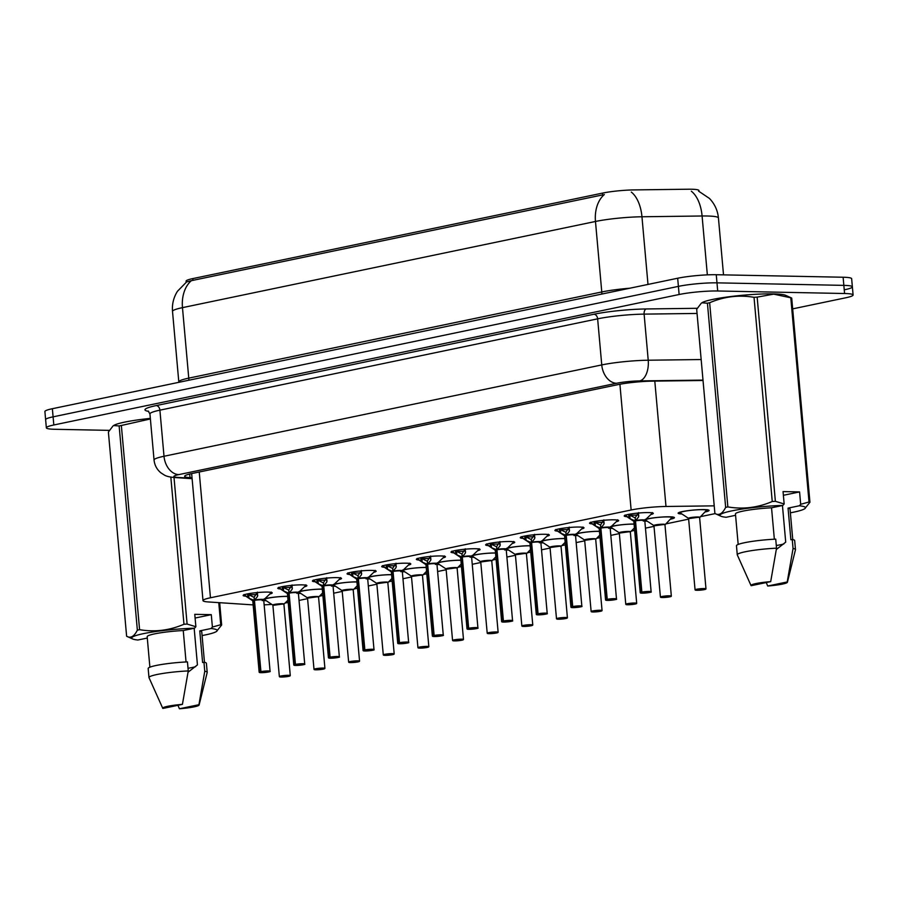 <?xml version="1.0" encoding="UTF-8"?>
<svg xmlns="http://www.w3.org/2000/svg" width="898" height="898" viewBox="0 0 898 898"><rect width="100%" height="100%" fill="white"/><g stroke="black" fill="none" stroke-linecap="round" stroke-linejoin="round"><path stroke-width="1.35" d="M626.838 516.676A14.615 1.65 -5.1 0 1 624.2 515.968A14.615 1.65 -5.1 0 1 632.922 513.667A14.615 1.65 -5.1 0 1 648.749 512.59A14.615 1.65 -5.1 0 1 653.306 513.375A14.615 1.65 -5.1 0 1 650.848 514.532M592.197 523.904A14.615 1.65 -5.1 0 1 589.548 523.197A14.615 1.65 -5.1 0 1 598.281 520.896A14.615 1.65 -5.1 0 1 614.109 519.819A14.615 1.65 -5.1 0 1 618.666 520.604A14.615 1.65 -5.1 0 1 616.208 521.76M557.557 531.133A14.615 1.65 -5.1 0 1 554.908 530.426A14.615 1.65 -5.1 0 1 563.641 528.125A14.615 1.65 -5.1 0 1 579.468 527.047A14.615 1.65 -5.1 0 1 584.026 527.833A14.615 1.65 -5.1 0 1 581.567 528.989M522.917 538.362A14.615 1.65 -5.1 0 1 520.268 537.655A14.615 1.65 -5.1 0 1 529.001 535.354A14.615 1.65 -5.1 0 1 544.828 534.276A14.615 1.65 -5.1 0 1 549.374 535.062A14.615 1.65 -5.1 0 1 546.927 536.218M488.276 545.591A14.615 1.65 -5.1 0 1 485.627 544.884A14.615 1.65 -5.1 0 1 494.36 542.583A14.615 1.65 -5.1 0 1 510.187 541.505A14.615 1.65 -5.1 0 1 514.734 542.291A14.615 1.65 -5.1 0 1 512.287 543.447M453.625 552.82A14.615 1.65 -5.1 0 1 450.987 552.113A14.615 1.65 -5.1 0 1 459.72 549.812A14.615 1.65 -5.1 0 1 475.547 548.723A14.615 1.65 -5.1 0 1 480.093 549.52A14.615 1.65 -5.1 0 1 477.646 550.676M418.984 560.049A14.615 1.65 -5.1 0 1 416.346 559.342A14.615 1.65 -5.1 0 1 425.08 557.029A14.615 1.65 -5.1 0 1 440.907 555.952A14.615 1.65 -5.1 0 1 445.453 556.749A14.615 1.65 -5.1 0 1 443.006 557.905M384.344 567.278A14.615 1.65 -5.1 0 1 381.706 566.571A14.615 1.65 -5.1 0 1 390.439 564.258A14.615 1.65 -5.1 0 1 406.266 563.181A14.615 1.65 -5.1 0 1 410.813 563.978A14.615 1.65 -5.1 0 1 408.354 565.134M349.704 574.507A14.615 1.65 -5.1 0 1 347.055 573.8A14.615 1.65 -5.1 0 1 355.788 571.487A14.615 1.65 -5.1 0 1 371.615 570.41A14.615 1.65 -5.1 0 1 376.172 571.207A14.615 1.65 -5.1 0 1 373.714 572.352M315.063 581.736A14.615 1.65 -5.1 0 1 312.414 581.028A14.615 1.65 -5.1 0 1 321.147 578.716A14.615 1.65 -5.1 0 1 336.974 577.639A14.615 1.65 -5.1 0 1 341.532 578.424A14.615 1.65 -5.1 0 1 339.074 579.58M280.423 588.965A14.615 1.65 -5.1 0 1 277.774 588.257A14.615 1.65 -5.1 0 1 286.507 585.945A14.615 1.65 -5.1 0 1 302.334 584.867A14.615 1.65 -5.1 0 1 306.892 585.653A14.615 1.65 -5.1 0 1 304.433 586.809M245.783 596.193A14.615 1.65 -5.1 0 1 243.133 595.486A14.615 1.65 -5.1 0 1 251.867 593.174A14.615 1.65 -5.1 0 1 267.694 592.096A14.615 1.65 -5.1 0 1 272.24 592.882A14.615 1.65 -5.1 0 1 269.793 594.038M681.952 513.993A15.547 1.762 -5.1 0 1 678.113 513.185A15.547 1.762 -5.1 0 1 687.408 510.738A15.547 1.762 -5.1 0 1 704.245 509.581A15.547 1.762 -5.1 0 1 709.083 510.423A15.547 1.762 -5.1 0 1 705.233 511.95M647.312 521.222A15.547 1.762 -5.1 0 1 644.82 520.997M645.92 519.235A15.547 1.762 -5.1 0 1 669.605 516.81A15.547 1.762 -5.1 0 1 674.443 517.652A15.547 1.762 -5.1 0 1 670.593 519.179M612.672 528.451A15.547 1.762 -5.1 0 1 610.169 528.226M611.28 526.452A15.547 1.762 -5.1 0 1 634.078 524.028M578.031 535.679A15.547 1.762 -5.1 0 1 575.528 535.455M576.639 533.681A15.547 1.762 -5.1 0 1 599.437 531.257M543.391 542.908A15.547 1.762 -5.1 0 1 540.888 542.684M541.999 540.91A15.547 1.762 -5.1 0 1 564.797 538.486M508.739 550.137A15.547 1.762 -5.1 0 1 506.248 549.913M507.359 548.139A15.547 1.762 -5.1 0 1 530.157 545.715M474.099 557.366A15.547 1.762 -5.1 0 1 471.607 557.142M472.718 555.368A15.547 1.762 -5.1 0 1 495.516 552.944M439.459 564.595A15.547 1.762 -5.1 0 1 436.967 564.371M438.067 562.597A15.547 1.762 -5.1 0 1 460.876 560.172M404.818 571.824A15.547 1.762 -5.1 0 1 402.326 571.599M403.426 569.826A15.547 1.762 -5.1 0 1 426.236 567.401M370.178 579.053A15.547 1.762 -5.1 0 1 367.686 578.828M368.786 577.055A15.547 1.762 -5.1 0 1 391.595 574.63M335.538 586.282A15.547 1.762 -5.1 0 1 333.035 586.057M334.146 584.284A15.547 1.762 -5.1 0 1 356.944 581.859M300.897 593.511A15.547 1.762 -5.1 0 1 298.394 593.286M299.505 591.513A15.547 1.762 -5.1 0 1 322.303 589.088M266.246 600.74A15.547 1.762 -5.1 0 1 263.754 600.515M264.865 598.741A15.547 1.762 -5.1 0 1 287.663 596.317M714.224 505.855L665.99 506.472A27.4 3.098 174.9 0 0 631.137 509.997L210.458 597.776A27.4 3.098 174.9 0 0 202.993 600.605A27.4 3.098 174.9 0 0 208.37 601.952L252.405 604.848A27.4 3.098 174.9 0 0 253.146 604.893M699.014 191.308L698.947 190.567A24.661 2.795 174.9 0 0 687.913 189.22L633.943 189.916A24.661 2.795 174.9 0 0 602.58 193.092L192.801 278.593A24.661 2.795 174.9 0 0 186.088 281.141L186.178 282.219M264.147 604.848A27.4 3.098 174.9 0 0 271.78 604.388M285.216 602.951A27.4 3.098 174.9 0 0 288.213 602.513M299.034 600.436L307.688 598.629M319.374 596.193L322.876 595.453M333.674 593.208L342.329 591.4M354.014 588.965L357.516 588.224M368.315 585.979L376.98 584.171M388.654 581.736L392.157 581.006M402.966 578.75L411.621 576.943M423.295 574.507L426.797 573.777M437.607 571.521L446.261 569.714M457.935 567.278L461.437 566.548M472.247 564.292L480.901 562.485M492.575 560.049L496.089 559.319M506.887 557.063L515.542 555.256M527.227 552.82L530.729 552.09M541.528 549.834L550.182 548.027M561.867 545.591L565.37 544.861M576.168 542.605L584.822 540.798M596.508 538.362L600.01 537.633M610.808 535.376L619.463 533.569M631.148 531.133L634.65 530.404M645.449 528.147L654.114 526.34M665.788 523.904L688.755 519.111M700.429 516.676L715.156 513.611M109.309 430.366L54.879 429.289A27.4 3.098 -5.1 0 1 46.348 427.807L45.63 419.669A27.4 3.098 -5.1 0 1 53.094 416.84L678.394 286.372A27.4 3.098 -5.1 0 1 716.974 282.848L843.839 285.373A27.4 3.098 -5.1 0 1 852.37 286.855L851.652 278.717A27.4 3.098 -5.1 0 0 843.121 277.235L716.256 274.721A27.4 3.098 -5.1 0 0 677.676 278.234L52.365 408.713A27.4 3.098 -5.1 0 0 44.9 411.542L45.63 419.669A27.4 3.098 -5.1 0 1 53.094 416.84L678.394 286.372A27.4 3.098 -5.1 0 1 716.974 282.848L843.839 285.373A27.4 3.098 -5.1 0 1 852.37 286.855A27.4 3.098 -5.1 0 1 844.906 289.684M602.58 193.092L602.738 194.888L191.364 280.67L186.593 281.938L177.467 291.266C173.583 297.429 171.933 304.153 172.517 311.415L178.803 381.919A36.526 4.131 -5.1 0 1 188.76 378.137L601.772 291.962A36.526 4.131 -5.1 0 1 629.992 288.191M46.348 427.807A27.4 3.098 -5.1 0 1 53.824 424.979L679.124 294.51A27.4 3.098 -5.1 0 1 717.704 290.986L844.569 293.511A27.4 3.098 -5.1 0 1 853.1 294.982A27.4 3.098 -5.1 0 1 845.635 297.81L792.676 308.867M703.033 380.483L652.7 381.134A27.4 3.098 174.9 0 0 617.846 384.658L192.116 473.493A27.4 3.098 174.9 0 0 184.64 476.322A27.4 3.098 174.9 0 0 190.017 477.669L192.037 477.803M288.864 676.306L288.819 676.317A5.298 0.595 174.9 0 0 288.46 675.52A5.298 0.595 174.9 0 0 281.007 676.194A5.298 0.595 174.9 0 0 281.209 677.036A5.298 0.595 174.9 0 0 288.505 676.385L286.181 676.014M282.219 604.085A5.478 0.617 174.9 0 0 274.496 604.792A5.478 0.617 174.9 0 0 273.003 605.364L282.219 604.085A5.478 0.617 174.9 0 1 283.925 604.388L290.279 675.61L286.215 676.284M286.103 676.317L283.016 676.441L286.092 676.014M290.279 675.61A5.478 0.617 -5.1 0 0 288.572 675.307A5.478 0.617 -5.1 0 0 282.634 675.711A5.478 0.617 -5.1 0 0 279.357 676.576L272.869 605.106A5.646 0.64 -5.1 0 1 278.369 603.883A5.646 0.64 -5.1 0 1 284.004 604.107L288.112 600.055M257.457 592.478L257.513 596.463L254.448 600.324L254.168 597.17L257.445 592.141M260.487 671.693L260.644 671.872A5.298 0.595 174.9 0 0 261.004 672.669L259.152 672.22A5.478 0.617 -5.1 0 1 260.487 671.693L254.123 600.392L248.993 598.236L243.987 594.543M254.763 599.954A5.646 0.64 -5.1 0 1 261.015 599.359A5.646 0.64 -5.1 0 1 263.799 599.752L263.709 600.021A5.478 0.617 174.9 0 0 262.003 599.729A5.478 0.617 174.9 0 0 254.46 600.403L254.448 600.324M247.904 597.552L247.579 593.881M260.813 671.625A5.478 0.617 -5.1 0 1 268.367 670.952A5.478 0.617 -5.1 0 1 270.074 671.244C268.311 671.266 275.203 671.614 260.981 672.669A5.298 0.595 174.9 0 0 268.457 671.996A5.298 0.595 174.9 0 0 268.255 671.154A5.298 0.595 174.9 0 0 260.959 671.805L254.46 600.403C257.692 599.46 267.941 599.707 262.216 600.594M260.959 671.805L266.448 671.749L260.644 671.872M254.123 600.392L254.213 597.63M256.435 594.521A10.035 1.145 -5.1 0 1 247.904 594.397M254.46 600.47L254.134 600.47A5.478 0.617 174.9 0 0 252.798 600.998L252.664 600.74A5.646 0.64 -5.1 0 1 253.606 600.19M247.624 594.195L253.842 597.237M257.748 595.497L257.221 593.185M323.246 669.089L314.008 669.358A5.478 0.617 -5.1 0 1 317.275 668.482A5.478 0.617 -5.1 0 1 323.213 668.078A5.478 0.617 -5.1 0 1 324.919 668.381L323.46 669.089A5.298 0.595 174.9 0 0 323.1 668.292A5.298 0.595 174.9 0 0 315.647 668.965A5.298 0.595 174.9 0 0 315.849 669.807A5.298 0.595 174.9 0 0 323.145 669.156L320.721 668.785M316.859 596.856A5.478 0.617 174.9 0 0 309.137 597.563A5.478 0.617 174.9 0 0 307.644 598.135L316.859 596.856A5.478 0.617 174.9 0 1 318.566 597.159L322.752 592.826M320.743 669.089L317.656 669.212L320.833 668.785M320.855 669.066L323.46 669.089M355.496 661.837L358.111 661.86A5.298 0.595 174.9 0 0 357.752 661.063A5.298 0.595 174.9 0 0 350.287 661.736A5.298 0.595 174.9 0 0 350.489 662.578A5.298 0.595 174.9 0 0 357.786 661.927L355.473 661.557M351.5 589.638A5.478 0.617 174.9 0 0 343.788 590.334A5.478 0.617 174.9 0 0 342.284 590.906L351.5 589.638A5.478 0.617 174.9 0 1 353.206 589.93L357.404 585.597M355.384 661.86L352.297 661.983L355.372 661.557M358.134 661.86L359.559 661.153A5.478 0.617 -5.1 0 0 357.853 660.849A5.478 0.617 -5.1 0 0 351.915 661.254A5.478 0.617 -5.1 0 0 348.649 662.129L357.887 661.86M392.796 654.62L392.752 654.631A5.298 0.595 174.9 0 0 392.392 653.834A5.298 0.595 174.9 0 0 384.928 654.519A5.298 0.595 174.9 0 0 385.13 655.349A5.298 0.595 174.9 0 0 392.437 654.698L390.114 654.328M386.14 582.409A5.478 0.617 174.9 0 0 378.428 583.105A5.478 0.617 174.9 0 0 376.936 583.678L386.14 582.409A5.478 0.617 174.9 0 1 387.846 582.701L392.044 578.368M390.024 654.631L386.937 654.754L390.013 654.328M390.136 654.608L394.2 653.924L387.846 582.701M394.2 653.924A5.478 0.617 -5.1 0 0 392.493 653.621A5.478 0.617 -5.1 0 0 386.567 654.036A5.478 0.617 -5.1 0 0 383.289 654.9L392.527 654.631M427.437 647.391L427.392 647.402A5.298 0.595 174.9 0 0 427.033 646.605A5.298 0.595 174.9 0 0 419.568 647.29A5.298 0.595 174.9 0 0 419.781 648.12A5.298 0.595 174.9 0 0 427.078 647.469L424.754 647.099M420.78 575.18A5.478 0.617 174.9 0 0 413.069 575.876A5.478 0.617 174.9 0 0 411.576 576.449L420.78 575.18A5.478 0.617 174.9 0 1 422.487 575.472L426.685 571.15M424.664 647.402L421.589 647.525L424.653 647.099M424.776 647.379L428.84 646.695L422.487 575.472M292.097 585.249L292.164 589.234L289.089 593.095L288.808 589.941L292.086 584.912M295.128 664.464L295.285 664.643A5.298 0.595 174.9 0 0 295.644 665.44A5.298 0.595 174.9 0 0 303.097 664.767A5.298 0.595 174.9 0 0 302.895 663.925A5.298 0.595 174.9 0 0 295.599 664.576L295.453 664.397A5.478 0.617 -5.1 0 1 303.008 663.723A5.478 0.617 -5.1 0 1 304.714 664.015C302.952 664.037 309.844 664.385 295.622 665.44L293.792 664.991A5.478 0.617 -5.1 0 1 295.128 664.464L288.763 593.163L283.633 591.007L278.627 587.314M289.403 592.725A5.646 0.64 -5.1 0 1 295.655 592.13A5.646 0.64 -5.1 0 1 298.439 592.523L298.349 592.792A5.478 0.617 174.9 0 0 296.643 592.5A5.478 0.617 174.9 0 0 289.1 593.174L289.089 593.095M282.544 590.323L282.219 586.652M295.453 664.397L289.1 593.163C292.333 592.231 302.581 592.478 296.856 593.365M295.599 664.576L297.889 664.643M288.763 593.163L288.853 590.401M291.075 587.292A10.035 1.145 -5.1 0 1 282.544 587.169M289.1 593.241L288.774 593.241A5.478 0.617 174.9 0 0 287.439 593.769L287.304 593.511A5.646 0.64 -5.1 0 1 288.247 592.961M297.889 664.666L295.285 664.643M282.264 586.966L288.483 590.008M292.389 588.269L291.861 585.956M326.737 578.02L326.805 582.005L323.729 585.866L323.448 582.712L326.726 577.695M329.768 657.235L329.925 657.415A5.298 0.595 174.9 0 0 330.284 658.212A5.298 0.595 174.9 0 0 337.738 657.538A5.298 0.595 174.9 0 0 337.536 656.696A5.298 0.595 174.9 0 0 330.24 657.347L330.094 657.168A5.478 0.617 -5.1 0 1 337.648 656.494A5.478 0.617 -5.1 0 1 339.354 656.786C337.592 656.808 344.484 657.156 330.262 658.212L328.432 657.763A5.478 0.617 -5.1 0 1 329.768 657.235L323.403 585.934L318.274 583.79L313.267 580.086M324.043 585.496A5.646 0.64 -5.1 0 1 330.296 584.901A5.646 0.64 -5.1 0 1 333.079 585.294L332.99 585.563A5.478 0.617 174.9 0 0 331.295 585.271A5.478 0.617 174.9 0 0 323.74 585.945L323.729 585.866M317.196 583.094L316.859 579.423M330.094 657.168L323.74 585.934C326.973 585.002 337.221 585.249 331.497 586.136M330.24 657.347L332.529 657.415M323.403 585.934L323.493 583.184M325.716 580.063A10.035 1.145 -5.1 0 1 317.185 579.94M323.751 586.012L323.415 586.012A5.478 0.617 174.9 0 0 322.079 586.54L321.944 586.282A5.646 0.64 -5.1 0 1 322.898 585.743M332.541 657.448L329.925 657.415M316.904 579.738L323.123 582.78M327.029 581.04L326.513 578.727M361.378 570.791L361.445 574.776L358.381 578.638L358.1 575.483L361.366 570.466M364.408 650.006L364.566 650.186A5.298 0.595 174.9 0 0 364.925 650.983L363.073 650.534A5.478 0.617 -5.1 0 1 364.408 650.006L358.044 578.705L352.925 576.561L347.908 572.857M358.684 578.267A5.646 0.64 -5.1 0 1 364.936 577.672A5.646 0.64 -5.1 0 1 367.731 578.065L367.641 578.334A5.478 0.617 174.9 0 0 365.935 578.043A5.478 0.617 174.9 0 0 358.381 578.716L358.381 578.638M351.836 575.865L351.511 572.194M364.734 649.939A5.478 0.617 -5.1 0 1 372.288 649.265A5.478 0.617 -5.1 0 1 373.995 649.557C372.232 649.58 379.124 649.928 364.902 650.983A5.298 0.595 174.9 0 0 372.389 650.309A5.298 0.595 174.9 0 0 372.176 649.467A5.298 0.595 174.9 0 0 364.88 650.118L358.381 578.705C361.613 577.773 371.862 578.031 366.148 578.907M364.88 650.118L370.369 650.062L364.566 650.186M358.044 578.705L358.134 575.955M360.356 572.834A10.035 1.145 -5.1 0 1 351.825 572.711M351.533 572.509L357.763 575.551M358.392 578.783L358.055 578.783A5.478 0.617 174.9 0 0 356.719 579.311L356.585 579.053A5.646 0.64 -5.1 0 1 357.539 578.514M361.67 573.811L361.153 571.498M195.102 618.037L211.288 614.659L212.399 627.051L220.728 624.739A49.323 5.579 -5.1 0 1 221.649 625.008L216.463 631.485A42.924 4.86 -5.1 0 1 202.084 635.56M212.399 627.051L211.052 628.521A42.924 4.86 -5.1 0 1 216.463 631.485M211.052 628.521L199.771 630.879A27.4 3.098 -5.1 0 1 201.747 631.833L204.475 662.32M199.771 630.879L202.6 662.511L203.958 662.219A29.23 3.311 -5.1 0 1 206.394 663.308L207.202 672.344A29.23 3.311 -5.1 0 1 207.191 672.479L199.098 705.031A18.263 2.065 -5.1 0 1 179.409 708.78L177.972 705.3M203.958 662.219L204.766 671.266A29.23 3.311 -5.1 0 1 207.202 672.344M204.766 671.266L198.929 704.706A18.263 2.065 -5.1 0 1 199.098 705.031M179.409 708.78L198.929 704.706M188.041 672.232L197.437 664.89L194.17 628.263M195.607 666.664A20.643 2.335 -5.1 0 1 188.008 668.258M113.013 425.955L108.389 432.039L126.618 636.222C130.569 638.579 134.161 636.547 137.36 630.138L119.142 425.944L113.586 425.562A42.924 4.86 -5.1 0 1 150.336 418.389M119.142 425.944A49.323 5.579 -5.1 0 1 121.353 425.484L139.583 629.678C154.703 632.248 169.498 630.452 183.967 624.256L170.833 477.119M150.393 418.951L121.353 425.484M219.662 602.693L221.649 625.008M220.728 624.739L218.764 602.637M174.01 477.489L187.098 624.065L195.876 626.725L194.529 628.196A42.924 4.86 -5.1 0 0 148.742 632.641A42.924 4.86 -5.1 0 0 132.635 638.961L126.618 636.222M183.967 624.256A49.323 5.579 -5.1 0 1 187.098 624.065M137.36 630.138A49.323 5.579 -5.1 0 1 139.583 629.678M147.283 638.051L137.865 640.016A42.924 4.86 -5.1 0 1 132.635 638.961M186.054 661.961L183.248 630.542L194.529 628.196M149.887 667.192L147.171 636.704A27.4 3.098 -5.1 0 1 183.248 630.542M148.17 668.505A29.23 3.311 -5.1 0 1 187.446 661.893L188.254 670.929A29.23 3.311 -5.1 0 0 148.978 677.541L148.17 668.505M162.74 708.275A18.263 2.065 -5.1 0 1 182.417 704.369L162.886 708.443A18.263 2.065 -5.1 0 1 162.74 708.275L149.012 677.664A29.23 3.311 -5.1 0 1 148.978 677.541M182.417 704.369L188.254 670.929M211.288 614.659L194.765 614.333L195.876 626.725M701.293 303.198L696.68 309.282L714.898 513.476C718.86 515.834 722.441 513.802 725.651 507.392L707.422 303.198L701.866 302.806A42.924 4.86 -5.1 0 1 730.736 296.542A42.924 4.86 -5.1 0 1 773.257 293.893A42.924 4.86 -5.1 0 1 785.694 295.33L791.71 298.069L809.94 502.263L804.743 508.728A42.924 4.86 -5.1 0 1 790.363 512.814M783.382 495.292L799.579 491.913L800.679 504.306L809.019 501.982L790.79 297.799L773.683 294.14L757.16 297.126L775.378 501.32L784.156 503.969L782.82 505.439A42.924 4.86 -5.1 0 0 737.022 509.884A42.924 4.86 -5.1 0 0 720.914 516.215L714.898 513.476M790.79 297.799A49.323 5.579 -5.1 0 1 791.71 298.069M800.679 504.306L799.332 505.776A42.924 4.86 -5.1 0 1 804.743 508.728M809.019 501.982A49.323 5.579 -5.1 0 1 809.94 502.263M799.332 505.776L788.051 508.122A27.4 3.098 -5.1 0 1 790.038 509.087L792.754 539.575M788.051 508.122L790.88 539.754L792.249 539.474A29.23 3.311 -5.1 0 1 794.674 540.551L795.482 549.598A29.23 3.311 -5.1 0 1 795.471 549.722L787.389 582.286A18.263 2.065 -5.1 0 1 767.689 586.024L766.263 582.555M792.249 539.474L793.057 548.51A29.23 3.311 -5.1 0 1 795.482 549.598M793.057 548.51L787.22 581.949A18.263 2.065 -5.1 0 1 787.389 582.286M767.689 586.024L787.22 581.949M776.332 549.486L785.716 542.145L782.45 505.518M783.898 543.919A20.643 2.335 -5.1 0 1 776.299 545.513M707.422 303.198A49.323 5.579 -5.1 0 1 709.645 302.738L727.863 506.921C742.983 509.503 757.777 507.696 772.246 501.511L754.028 297.317C738.897 294.746 724.102 296.542 709.645 302.738M754.028 297.317A49.323 5.579 -5.1 0 1 757.16 297.126M772.246 501.511A49.323 5.579 -5.1 0 1 775.378 501.32M725.651 507.392A49.323 5.579 -5.1 0 1 727.863 506.921M735.574 515.306L726.156 517.27A42.924 4.86 -5.1 0 1 720.914 516.215M774.345 539.215L771.539 507.797L782.82 505.439M738.178 544.446L735.451 513.959A27.4 3.098 -5.1 0 1 771.539 507.797M736.461 545.748A29.23 3.311 -5.1 0 1 775.726 539.148L776.534 548.184A29.23 3.311 -5.1 0 0 737.269 554.784L736.461 545.748M751.02 585.53A18.263 2.065 -5.1 0 1 770.697 581.623L751.177 585.698A18.263 2.065 -5.1 0 1 751.02 585.53L737.303 554.919A29.23 3.311 -5.1 0 1 737.269 554.784M770.697 581.623L776.534 548.184M799.579 491.913L783.056 491.588L784.156 503.969M461.808 640.173L452.57 640.442A5.478 0.617 -5.1 0 1 455.847 639.578A5.478 0.617 -5.1 0 1 461.785 639.174A5.478 0.617 -5.1 0 1 463.491 639.466L462.032 640.173A5.298 0.595 174.9 0 0 461.673 639.376A5.298 0.595 174.9 0 0 454.208 640.061A5.298 0.595 174.9 0 0 454.422 640.891A5.298 0.595 174.9 0 0 461.718 640.24L459.394 639.87M455.421 567.951A5.478 0.617 174.9 0 0 447.709 568.647A5.478 0.617 174.9 0 0 446.216 569.22L455.421 567.951A5.478 0.617 174.9 0 1 457.127 568.243L461.325 563.922M459.316 640.173L456.229 640.296L459.293 639.87M459.417 640.151L462.032 640.173M496.448 632.944L487.21 633.213A5.478 0.617 -5.1 0 1 490.488 632.349A5.478 0.617 -5.1 0 1 496.426 631.945A5.478 0.617 -5.1 0 1 498.132 632.237L496.673 632.944A5.298 0.595 174.9 0 0 496.313 632.147A5.298 0.595 174.9 0 0 488.86 632.832A5.298 0.595 174.9 0 0 489.062 633.662A5.298 0.595 174.9 0 0 496.358 633.011L493.922 632.641M490.061 560.722A5.478 0.617 174.9 0 0 482.349 561.418A5.478 0.617 174.9 0 0 480.857 561.991L490.061 560.722A5.478 0.617 174.9 0 1 491.767 561.014L495.965 556.693M493.956 632.944L490.869 633.068L494.035 632.652M494.057 632.922L496.673 632.944M528.709 625.693L531.313 625.715A5.298 0.595 174.9 0 0 530.954 624.918A5.298 0.595 174.9 0 0 523.5 625.603A5.298 0.595 174.9 0 0 523.702 626.434A5.298 0.595 174.9 0 0 530.999 625.783L528.675 625.423M524.713 553.494A5.478 0.617 174.9 0 0 516.99 554.201A5.478 0.617 174.9 0 0 515.497 554.762L524.713 553.494A5.478 0.617 174.9 0 1 526.419 553.785L530.606 549.464M528.596 625.715L525.51 625.839L528.574 625.412M531.335 625.715L532.772 625.008A5.478 0.617 -5.1 0 0 531.066 624.716A5.478 0.617 -5.1 0 0 525.128 625.12A5.478 0.617 -5.1 0 0 521.85 625.985L531.088 625.715M396.018 563.562L396.085 567.547L393.021 571.409L392.74 568.254L396.018 563.237M399.049 642.777L399.206 642.957A5.298 0.595 174.9 0 0 399.565 643.754L397.724 643.305A5.478 0.617 -5.1 0 1 399.049 642.777L392.695 571.476L387.566 569.332L382.548 565.628M393.324 571.038A5.646 0.64 -5.1 0 1 399.588 570.443A5.646 0.64 -5.1 0 1 402.371 570.836L402.282 571.106A5.478 0.617 174.9 0 0 400.575 570.814A5.478 0.617 174.9 0 0 393.021 571.487L393.021 571.409M386.477 568.636L386.151 564.965M399.386 642.71A5.478 0.617 -5.1 0 1 406.929 642.036A5.478 0.617 -5.1 0 1 408.635 642.328C406.884 642.351 413.776 642.699 399.543 643.765A5.298 0.595 174.9 0 0 407.03 643.08A5.298 0.595 174.9 0 0 406.816 642.25A5.298 0.595 174.9 0 0 399.52 642.889L393.032 571.476C396.254 570.544 406.502 570.802 400.789 571.678M399.52 642.889L405.009 642.845L399.206 642.957M392.695 571.476L392.774 568.726M394.997 565.605A10.035 1.145 -5.1 0 1 386.466 565.482M393.032 571.555L392.695 571.555A5.478 0.617 174.9 0 0 391.36 572.082L391.236 571.824A5.646 0.64 -5.1 0 1 392.179 571.285M386.185 565.28L392.404 568.322M396.31 566.582L395.794 564.27M430.67 556.333L430.726 560.318L427.661 564.18L427.381 561.026L430.658 556.008M433.7 635.548L433.846 635.728A5.298 0.595 174.9 0 0 434.205 636.525L432.365 636.076A5.478 0.617 -5.1 0 1 433.7 635.548L427.336 564.247L422.206 562.103L417.188 558.399M427.964 563.809A5.646 0.64 -5.1 0 1 434.228 563.214A5.646 0.64 -5.1 0 1 437.012 563.607L436.922 563.888A5.478 0.617 174.9 0 0 435.216 563.585A5.478 0.617 174.9 0 0 427.661 564.258L427.661 564.18M421.117 561.407L420.792 557.737M434.026 635.481A5.478 0.617 -5.1 0 1 441.569 634.807A5.478 0.617 -5.1 0 1 443.275 635.111C441.524 635.122 448.416 635.47 434.194 636.536A5.298 0.595 174.9 0 0 441.67 635.851A5.298 0.595 174.9 0 0 441.457 635.021A5.298 0.595 174.9 0 0 434.161 635.661L427.661 564.258C430.894 563.315 441.143 563.574 435.429 564.449M434.161 635.661L436.462 635.728M427.336 564.247L427.414 561.497M429.637 558.376A10.035 1.145 -5.1 0 1 421.106 558.264M427.673 564.326L427.347 564.326A5.478 0.617 174.9 0 0 426 564.853L425.877 564.606A5.646 0.64 -5.1 0 1 426.819 564.056M436.462 635.762L433.846 635.728M420.825 558.051L427.055 561.104M430.95 559.353L430.434 557.041M465.31 549.105L465.366 553.089L462.302 556.951L462.021 553.808L465.299 548.779M468.341 628.319L468.487 628.499A5.298 0.595 174.9 0 0 468.846 629.307A5.298 0.595 174.9 0 0 476.31 628.622A5.298 0.595 174.9 0 0 476.108 627.792A5.298 0.595 174.9 0 0 468.812 628.432L468.666 628.252A5.478 0.617 -5.1 0 1 476.209 627.579A5.478 0.617 -5.1 0 1 477.916 627.882C476.165 627.893 483.057 628.241 468.835 629.307L467.005 628.847A5.478 0.617 -5.1 0 1 468.341 628.319L461.976 557.018L456.846 554.874L451.84 551.17M462.616 556.58A5.646 0.64 -5.1 0 1 468.868 555.985A5.646 0.64 -5.1 0 1 471.652 556.378L471.562 556.659A5.478 0.617 174.9 0 0 469.856 556.356A5.478 0.617 174.9 0 0 462.313 557.029L462.302 556.951M455.757 554.178L455.432 550.508M468.666 628.252L462.313 557.029C465.534 556.087 475.783 556.345 470.069 557.22M468.812 628.432L471.102 628.499M461.976 557.018L462.066 554.268M464.277 551.148A10.035 1.145 -5.1 0 1 455.746 551.035M462.313 557.097L461.987 557.097A5.478 0.617 174.9 0 0 460.652 557.624L460.517 557.377A5.646 0.64 -5.1 0 1 461.46 556.827M471.102 628.533L468.487 628.499M455.466 550.822L461.695 553.875M465.591 552.124L465.074 549.812M565.998 618.486L565.953 618.486A5.298 0.595 174.9 0 0 565.594 617.689A5.298 0.595 174.9 0 0 558.141 618.374A5.298 0.595 174.9 0 0 558.343 619.205A5.298 0.595 174.9 0 0 565.639 618.554L563.327 618.194M559.353 546.265A5.478 0.617 174.9 0 0 551.63 546.972A5.478 0.617 174.9 0 0 550.137 547.533L559.353 546.265A5.478 0.617 174.9 0 1 561.059 546.556L567.413 617.779L563.349 618.464M563.237 618.486L560.15 618.61L563.226 618.183M567.413 617.779A5.478 0.617 -5.1 0 0 565.706 617.487A5.478 0.617 -5.1 0 0 559.768 617.891A5.478 0.617 -5.1 0 0 556.502 618.756L550.003 547.275A5.646 0.64 -5.1 0 1 555.503 546.063A5.646 0.64 -5.1 0 1 561.138 546.287L565.246 542.235M600.279 611.325L591.142 611.527A5.478 0.617 -5.1 0 1 594.409 610.662A5.478 0.617 -5.1 0 1 600.347 610.258A5.478 0.617 -5.1 0 1 602.053 610.55L600.605 611.269A5.298 0.595 174.9 0 0 600.234 610.46A5.298 0.595 174.9 0 0 592.781 611.145A5.298 0.595 174.9 0 0 592.983 611.976A5.298 0.595 174.9 0 0 600.279 611.325L597.967 610.966M593.993 539.036A5.478 0.617 174.9 0 0 586.271 539.743A5.478 0.617 174.9 0 0 584.778 540.304L593.993 539.036A5.478 0.617 174.9 0 1 595.7 539.328L599.898 535.006M597.877 611.257L594.79 611.381L597.866 610.954M597.989 611.235L600.605 611.269M635.021 604.028L625.783 604.298A5.478 0.617 -5.1 0 1 629.06 603.434A5.478 0.617 -5.1 0 1 634.987 603.029A5.478 0.617 -5.1 0 1 636.693 603.321L635.245 604.04A5.298 0.595 174.9 0 0 634.886 603.231A5.298 0.595 174.9 0 0 627.421 603.916A5.298 0.595 174.9 0 0 627.623 604.747A5.298 0.595 174.9 0 0 634.92 604.096L632.495 603.725M628.634 531.807A5.478 0.617 174.9 0 0 620.922 532.514A5.478 0.617 174.9 0 0 619.429 533.075L628.634 531.807A5.478 0.617 174.9 0 1 630.34 532.099L634.538 527.777M632.518 604.028L629.431 604.152L632.607 603.737M632.63 604.006L635.245 604.04M669.661 596.8L660.423 597.069A5.478 0.617 -5.1 0 1 663.701 596.205A5.478 0.617 -5.1 0 1 669.627 595.801A5.478 0.617 -5.1 0 1 671.334 596.092L669.886 596.811A5.298 0.595 174.9 0 0 669.526 596.003A5.298 0.595 174.9 0 0 662.062 596.687A5.298 0.595 174.9 0 0 662.275 597.518A5.298 0.595 174.9 0 0 669.571 596.878L667.248 596.508M663.274 524.578A5.478 0.617 174.9 0 0 655.562 525.285A5.478 0.617 174.9 0 0 654.07 525.846L663.274 524.578A5.478 0.617 174.9 0 1 664.98 524.87L672.501 516.866M667.158 596.8L664.082 596.923L667.147 596.508M667.27 596.777L669.886 596.811M704.571 589.571L704.526 589.582A5.298 0.595 174.9 0 0 704.167 588.774A5.298 0.595 174.9 0 0 696.702 589.458A5.298 0.595 174.9 0 0 696.915 590.289A5.298 0.595 174.9 0 0 704.212 589.649L701.888 589.279M697.914 517.349A5.478 0.617 174.9 0 0 690.203 518.056A5.478 0.617 174.9 0 0 688.71 518.617L697.914 517.349A5.478 0.617 174.9 0 1 699.621 517.641L707.141 509.637M701.798 589.571L698.723 589.694L701.787 589.279M701.91 589.548L705.985 588.864L699.621 517.641M705.985 588.864A5.478 0.617 -5.1 0 0 704.279 588.572A5.478 0.617 -5.1 0 0 698.341 588.976A5.478 0.617 -5.1 0 0 695.063 589.84L704.301 589.582M499.95 541.876L500.006 545.861L496.942 549.722L496.661 546.579L499.939 541.55M502.981 621.09L503.127 621.27A5.298 0.595 174.9 0 0 503.497 622.078L501.645 621.618A5.478 0.617 -5.1 0 1 502.981 621.09L496.616 549.801L491.487 547.645L486.48 543.941M497.256 549.351A5.646 0.64 -5.1 0 1 503.509 548.757A5.646 0.64 -5.1 0 1 506.292 549.161L506.203 549.43A5.478 0.617 174.9 0 0 504.496 549.127A5.478 0.617 174.9 0 0 496.953 549.801L496.942 549.722M490.398 546.949L490.072 543.279M503.307 621.023A5.478 0.617 -5.1 0 1 510.85 620.35A5.478 0.617 -5.1 0 1 512.556 620.653C510.805 620.664 517.697 621.012 503.475 622.078A5.298 0.595 174.9 0 0 510.951 621.394A5.298 0.595 174.9 0 0 510.749 620.563A5.298 0.595 174.9 0 0 503.452 621.203L496.953 549.801C500.186 548.858 510.434 549.116 504.71 549.991M503.452 621.203L508.942 621.158L503.127 621.27M496.616 549.801L496.706 547.039M498.929 543.919A10.035 1.145 -5.1 0 1 490.387 543.806M490.106 543.604L496.336 546.646M496.953 549.868L496.628 549.868A5.478 0.617 174.9 0 0 495.292 550.407L495.157 550.148A5.646 0.64 -5.1 0 1 496.1 549.598M500.242 544.895L499.715 542.583M534.591 534.647L534.647 538.632L531.582 542.493L531.302 539.35L534.579 534.321M537.621 613.862L537.779 614.041A5.298 0.595 174.9 0 0 538.138 614.849L536.286 614.4A5.478 0.617 -5.1 0 1 537.621 613.862L531.257 542.572L526.127 540.416L521.121 536.712M531.897 542.134A5.646 0.64 -5.1 0 1 538.149 541.528A5.646 0.64 -5.1 0 1 540.933 541.932L540.843 542.201A5.478 0.617 174.9 0 0 539.137 541.898A5.478 0.617 174.9 0 0 531.594 542.572L531.582 542.493M525.038 539.72L524.713 536.05M537.947 613.794A5.478 0.617 -5.1 0 1 545.501 613.121A5.478 0.617 -5.1 0 1 547.208 613.424C545.445 613.435 552.337 613.783 538.115 614.849A5.298 0.595 174.9 0 0 545.591 614.165A5.298 0.595 174.9 0 0 545.389 613.334A5.298 0.595 174.9 0 0 538.093 613.974L531.594 542.572C534.826 541.629 545.075 541.887 539.35 542.762M538.093 613.974L543.582 613.929L537.779 614.041M531.257 542.572L531.347 539.81M533.569 536.69A10.035 1.145 -5.1 0 1 525.038 536.577M531.594 542.65L531.268 542.639A5.478 0.617 174.9 0 0 529.932 543.178L529.798 542.92A5.646 0.64 -5.1 0 1 530.74 542.37M524.758 536.375L530.976 539.417M534.882 537.666L534.355 535.354M569.231 527.418L569.298 531.403L566.223 535.275L565.942 532.121L569.22 527.092M572.262 606.633L572.419 606.812A5.298 0.595 174.9 0 0 572.778 607.62L570.926 607.171A5.478 0.617 -5.1 0 1 572.262 606.633L565.897 535.343L560.767 533.188L555.761 529.483M566.537 534.905A5.646 0.64 -5.1 0 1 572.789 534.299A5.646 0.64 -5.1 0 1 575.573 534.703L575.483 534.972A5.478 0.617 174.9 0 0 573.777 534.68A5.478 0.617 174.9 0 0 566.234 535.343L566.223 535.275M559.679 532.492L559.353 528.832M572.587 606.565A5.478 0.617 -5.1 0 1 580.142 605.892A5.478 0.617 -5.1 0 1 581.848 606.195C580.086 606.206 586.978 606.554 572.756 607.62A5.298 0.595 174.9 0 0 580.231 606.936A5.298 0.595 174.9 0 0 580.029 606.105A5.298 0.595 174.9 0 0 572.733 606.756L566.234 535.343C569.467 534.4 579.715 534.658 573.99 535.534M572.733 606.756L578.222 606.7L572.419 606.812M565.897 535.343L565.987 532.581M568.21 529.461A10.035 1.145 -5.1 0 1 559.679 529.349M566.245 535.421L565.908 535.41A5.478 0.617 174.9 0 0 564.573 535.949L564.438 535.691A5.646 0.64 -5.1 0 1 565.381 535.141M559.398 529.146L565.617 532.188M569.523 530.437L569.006 528.125M603.871 520.189L603.939 524.185L600.863 528.046L600.582 524.892L603.86 519.863M606.902 599.404L607.059 599.583A5.298 0.595 174.9 0 0 607.418 600.392A5.298 0.595 174.9 0 0 614.872 599.707A5.298 0.595 174.9 0 0 614.67 598.876A5.298 0.595 174.9 0 0 607.374 599.527L607.228 599.336A5.478 0.617 -5.1 0 1 614.782 598.663A5.478 0.617 -5.1 0 1 616.488 598.966C614.726 598.988 621.618 599.325 607.396 600.392L605.566 599.943A5.478 0.617 -5.1 0 1 606.902 599.404L600.538 528.114L595.408 525.959L590.401 522.254M601.177 527.676A5.646 0.64 -5.1 0 1 607.43 527.07A5.646 0.64 -5.1 0 1 610.213 527.474L610.135 527.743A5.478 0.617 174.9 0 0 608.429 527.452A5.478 0.617 174.9 0 0 600.874 528.114L600.863 528.046M594.33 525.263L593.993 521.603M607.228 599.336L600.874 528.114C604.107 527.171 614.355 527.429 608.642 528.305M607.374 599.527L609.663 599.595M600.538 528.114L600.627 525.352M602.85 522.232A10.035 1.145 -5.1 0 1 594.319 522.12M600.885 528.192L600.549 528.181A5.478 0.617 174.9 0 0 599.213 528.72L599.078 528.462A5.646 0.64 -5.1 0 1 600.032 527.912M609.675 599.617L607.059 599.583M594.038 521.918L600.257 524.96M604.163 523.208L603.647 520.896M638.512 512.96L638.579 516.956L635.515 520.818L635.234 517.663L638.5 512.635M641.542 592.175L641.7 592.366A5.298 0.595 174.9 0 0 642.059 593.163A5.298 0.595 174.9 0 0 649.523 592.478A5.298 0.595 174.9 0 0 649.31 591.647A5.298 0.595 174.9 0 0 642.014 592.298L641.868 592.108A5.478 0.617 -5.1 0 1 649.422 591.445A5.478 0.617 -5.1 0 1 651.129 591.737C649.366 591.76 656.27 592.108 642.036 593.163L640.207 592.714A5.478 0.617 -5.1 0 1 641.542 592.175L635.178 520.885L630.059 518.73L625.042 515.037M635.818 520.447A5.646 0.64 -5.1 0 1 642.081 519.841A5.646 0.64 -5.1 0 1 644.865 520.245L644.775 520.514A5.478 0.617 174.9 0 0 643.069 520.223A5.478 0.617 174.9 0 0 635.515 520.885L635.515 520.818M628.97 518.034L628.645 514.374M641.868 592.108L635.515 520.885C638.747 519.942 648.996 520.2 643.282 521.076M642.014 592.298L644.304 592.366M635.178 520.885L635.268 518.124M637.49 515.003A10.035 1.145 -5.1 0 1 628.959 514.891M635.526 520.963L635.189 520.952A5.478 0.617 174.9 0 0 633.853 521.491L640.207 592.714M644.315 592.388L641.7 592.366M628.679 514.689L634.897 517.731M638.804 515.991L638.287 513.667M192.801 278.593L192.969 280.389M199.233 472.011L210.458 597.776M619.912 384.254L631.137 509.997M654.799 381.1L665.99 506.472M698.554 191.117L709.42 198.413C714.673 203.891 717.682 210.413 718.434 217.978A36.526 4.131 174.9 0 0 707.063 216.003A36.526 4.131 174.9 0 0 702.09 215.991L641.958 216.766A36.526 4.131 174.9 0 0 595.475 221.469L182.474 307.644A31.969 22.843 -101.8 0 1 191.364 280.67M604.365 194.496A31.969 22.843 78.2 0 0 595.475 221.469L601.772 291.962A9.137 6.533 -101.8 0 1 601.772 294.073M631.305 192.082A31.969 17.758 89.3 0 1 641.958 216.766L647.997 284.43M188.771 380.247A9.137 6.533 -101.8 0 0 188.76 378.137L182.474 307.644A36.526 4.131 174.9 0 0 172.517 311.415M691.348 191.229A31.969 17.758 89.3 0 1 702.09 215.991L707.343 274.855M843.121 277.235L844.569 293.511M52.365 408.713L53.824 424.979M677.676 278.234L679.124 294.51M716.256 274.721L717.704 290.986M148.698 411.396A41.095 4.647 -5.1 0 1 156.196 405.582L593.926 314.244A41.095 4.647 -5.1 0 1 646.212 308.957L697.207 308.295M149.944 413.944L154.052 460.034A36.526 4.131 -5.1 0 1 164.008 456.263L159.9 410.161A36.526 4.131 174.9 0 0 149.944 413.944L148.159 411.026M702.999 380.101L639.814 380.909A18.263 2.065 174.9 0 0 616.578 383.266L178.837 474.604A18.263 13.055 -101.8 0 1 164.008 456.263L601.75 364.925A36.526 4.131 -5.1 0 1 648.221 360.221L644.113 314.12A36.526 4.131 174.9 0 0 597.641 318.835L159.9 410.161A4.569 3.266 78.2 0 0 156.196 405.582M639.814 380.909A18.263 10.147 89.3 0 0 648.221 360.221L701.158 359.537M697.05 313.447L644.113 314.12A4.569 2.537 -90.7 0 1 646.212 308.957M616.578 383.266A18.263 13.055 -101.8 0 1 601.75 364.925L597.641 318.835A4.569 3.266 78.2 0 0 593.926 314.244M178.837 474.604A18.263 2.065 174.9 0 0 177.445 477.388L192.082 478.353M177.445 477.388A18.263 14.682 93.8 0 1 174.639 477.534L192.116 478.69M189.691 474.043L190.017 477.669M273.003 605.353A5.478 0.617 -5.1 0 1 274.496 604.792A5.478 0.617 -5.1 0 1 280.21 604.13A5.478 0.617 -5.1 0 1 283.88 604.32M264.18 598.854L264.73 599.729A13.358 1.504 -5.1 0 1 272.128 597.484A13.358 1.504 -5.1 0 1 287.674 596.452M254.46 600.392A5.478 0.617 -5.1 0 1 260.106 599.763A5.478 0.617 -5.1 0 1 263.675 599.965M252.821 600.93A5.478 0.617 -5.1 0 1 254.134 600.459M267.739 592.096A13.358 1.515 -5.1 0 1 270.859 593.017L271.252 592.063M252.664 600.74L244.525 595.363A13.358 1.515 -5.1 0 1 244.379 595.206M248.993 598.236L248.701 594.959M314.008 669.358L307.509 597.877A5.646 0.64 -5.1 0 1 313.02 596.654A5.646 0.64 -5.1 0 1 318.644 596.878M307.644 598.124A5.478 0.617 -5.1 0 1 309.137 597.563A5.478 0.617 -5.1 0 1 314.85 596.901A5.478 0.617 -5.1 0 1 318.532 597.091M298.821 591.636L299.371 592.5A13.358 1.504 -5.1 0 1 306.768 590.255A13.358 1.504 -5.1 0 1 322.315 589.223M348.649 662.129L342.149 590.648A5.646 0.64 -5.1 0 1 347.661 589.425A5.646 0.64 -5.1 0 1 353.284 589.649M342.295 590.906A5.478 0.617 -5.1 0 1 343.788 590.334A5.478 0.617 -5.1 0 1 349.49 589.672A5.478 0.617 -5.1 0 1 353.172 589.863M333.461 584.407L334.011 585.271A13.358 1.504 -5.1 0 1 341.42 583.027A13.358 1.504 -5.1 0 1 356.955 581.994M383.289 654.9L376.801 583.419A5.646 0.64 -5.1 0 1 382.301 582.196A5.646 0.64 -5.1 0 1 387.936 582.42M376.936 583.678A5.478 0.617 -5.1 0 1 378.428 583.105A5.478 0.617 -5.1 0 1 384.131 582.443A5.478 0.617 -5.1 0 1 387.813 582.634M368.101 577.178L368.651 578.043A13.358 1.504 -5.1 0 1 376.06 575.798A13.358 1.504 -5.1 0 1 391.607 574.765M428.84 646.695A5.478 0.617 -5.1 0 0 427.134 646.403A5.478 0.617 -5.1 0 0 421.207 646.807A5.478 0.617 -5.1 0 0 417.929 647.671L411.441 576.19A5.646 0.64 -5.1 0 1 416.941 574.967A5.646 0.64 -5.1 0 1 422.576 575.191M411.576 576.449A5.478 0.617 -5.1 0 1 413.069 575.876A5.478 0.617 -5.1 0 1 418.771 575.214A5.478 0.617 -5.1 0 1 422.453 575.405M402.742 569.949L403.292 570.814A13.358 1.504 -5.1 0 1 410.7 568.569A13.358 1.504 -5.1 0 1 426.247 567.536M289.1 593.163A5.478 0.617 -5.1 0 1 294.746 592.534A5.478 0.617 -5.1 0 1 298.316 592.736M287.461 593.701A5.478 0.617 -5.1 0 1 288.774 593.23M302.379 584.867A13.358 1.515 -5.1 0 1 305.5 585.788L305.892 584.834M287.304 593.511L279.166 588.134A13.358 1.515 -5.1 0 1 279.02 587.977M283.633 591.007L283.341 587.73M323.74 585.934A5.478 0.617 -5.1 0 1 329.386 585.305A5.478 0.617 -5.1 0 1 332.967 585.507M322.101 586.473A5.478 0.617 -5.1 0 1 323.415 586.001M337.019 577.639A13.358 1.515 -5.1 0 1 340.151 578.559L340.533 577.605M321.944 586.282L313.806 580.905A13.358 1.515 -5.1 0 1 313.671 580.748M318.274 583.79L317.982 580.501M358.381 578.705A5.478 0.617 -5.1 0 1 364.027 578.076A5.478 0.617 -5.1 0 1 367.608 578.278M356.742 579.244A5.478 0.617 -5.1 0 1 358.055 578.772M371.66 570.41A13.358 1.515 -5.1 0 1 374.792 571.33L375.173 570.376M356.585 579.053L348.446 573.676A13.358 1.515 -5.1 0 1 348.312 573.519M352.925 576.561L352.622 573.272M452.57 640.442L446.082 568.962A5.646 0.64 -5.1 0 1 451.582 567.738A5.646 0.64 -5.1 0 1 457.217 567.963M446.216 569.22A5.478 0.617 -5.1 0 1 447.709 568.647A5.478 0.617 -5.1 0 1 453.411 567.985A5.478 0.617 -5.1 0 1 457.093 568.176M437.382 562.72L437.932 563.585A13.358 1.504 -5.1 0 1 445.341 561.34A13.358 1.504 -5.1 0 1 460.887 560.307M487.21 633.213L480.722 561.733A5.646 0.64 -5.1 0 1 486.222 560.509A5.646 0.64 -5.1 0 1 491.857 560.734M480.857 561.991A5.478 0.617 -5.1 0 1 482.349 561.418A5.478 0.617 -5.1 0 1 488.052 560.756A5.478 0.617 -5.1 0 1 491.734 560.958M472.022 555.492L472.573 556.356A13.358 1.504 -5.1 0 1 479.981 554.111A13.358 1.504 -5.1 0 1 495.528 553.078M521.85 625.985L515.362 554.504A5.646 0.64 -5.1 0 1 520.862 553.28A5.646 0.64 -5.1 0 1 526.497 553.505M515.497 554.762A5.478 0.617 -5.1 0 1 516.99 554.201A5.478 0.617 -5.1 0 1 522.692 553.527A5.478 0.617 -5.1 0 1 526.374 553.729M506.663 548.263L507.213 549.127A13.358 1.504 -5.1 0 1 514.621 546.882A13.358 1.504 -5.1 0 1 530.168 545.849M393.032 571.476A5.478 0.617 -5.1 0 1 398.667 570.847A5.478 0.617 -5.1 0 1 402.248 571.049M391.393 572.015A5.478 0.617 -5.1 0 1 392.695 571.543M406.3 563.181A13.358 1.515 -5.1 0 1 409.432 564.112L409.825 563.147M391.236 571.824L383.087 566.447A13.358 1.515 -5.1 0 1 382.952 566.29M387.566 569.332L387.274 566.043M427.673 564.247A5.478 0.617 -5.1 0 1 433.307 563.618A5.478 0.617 -5.1 0 1 436.888 563.821M426.034 564.786A5.478 0.617 -5.1 0 1 427.347 564.326M440.952 555.952A13.358 1.515 -5.1 0 1 444.072 556.883L444.465 555.918M425.877 564.606L417.738 559.218A13.358 1.515 -5.1 0 1 417.592 559.061M422.206 562.103L421.914 558.814M462.313 557.029A5.478 0.617 -5.1 0 1 467.948 556.39A5.478 0.617 -5.1 0 1 471.529 556.592M460.674 557.557A5.478 0.617 -5.1 0 1 461.987 557.097M475.592 548.734A13.358 1.515 -5.1 0 1 478.713 549.655L479.105 548.7M460.517 557.377L452.379 551.989A13.358 1.515 -5.1 0 1 452.233 551.832M456.846 554.874L456.554 551.596M550.137 547.533A5.478 0.617 -5.1 0 1 551.63 546.972A5.478 0.617 -5.1 0 1 557.344 546.298A5.478 0.617 -5.1 0 1 561.026 546.5M541.314 541.034L541.864 541.898A13.358 1.504 -5.1 0 1 549.262 539.653A13.358 1.504 -5.1 0 1 564.808 538.62M591.142 611.527L584.643 540.057A5.646 0.64 -5.1 0 1 590.154 538.834A5.646 0.64 -5.1 0 1 595.778 539.058M584.778 540.304A5.478 0.617 -5.1 0 1 586.271 539.743A5.478 0.617 -5.1 0 1 591.984 539.069A5.478 0.617 -5.1 0 1 595.666 539.271M575.955 533.805L576.505 534.669A13.358 1.504 -5.1 0 1 583.902 532.424A13.358 1.504 -5.1 0 1 599.449 531.391M625.783 604.298L619.283 532.828A5.646 0.64 -5.1 0 1 624.795 531.605A5.646 0.64 -5.1 0 1 630.43 531.829M619.429 533.075A5.478 0.617 -5.1 0 1 620.922 532.514A5.478 0.617 -5.1 0 1 626.624 531.841A5.478 0.617 -5.1 0 1 630.306 532.043M610.595 526.576L611.145 527.44A13.358 1.504 -5.1 0 1 618.554 525.195A13.358 1.504 -5.1 0 1 634.1 524.163M660.423 597.069L653.935 525.599A5.646 0.64 -5.1 0 1 659.435 524.376A5.646 0.64 -5.1 0 1 665.07 524.6M654.07 525.846A5.478 0.617 -5.1 0 1 655.562 525.285A5.478 0.617 -5.1 0 1 661.265 524.612A5.478 0.617 -5.1 0 1 664.947 524.814M645.235 519.347L645.785 520.223A13.358 1.504 -5.1 0 1 657.684 517.428A13.358 1.504 -5.1 0 1 672.232 517.596M695.063 589.84L688.575 518.37A5.646 0.64 -5.1 0 1 694.075 517.147A5.646 0.64 -5.1 0 1 699.71 517.371M688.71 518.617A5.478 0.617 -5.1 0 1 690.203 518.056A5.478 0.617 -5.1 0 1 695.905 517.383A5.478 0.617 -5.1 0 1 699.587 517.585M679.876 512.118L680.426 512.994A13.358 1.504 -5.1 0 1 692.324 510.199A13.358 1.504 -5.1 0 1 706.872 510.367M496.953 549.801A5.478 0.617 -5.1 0 1 502.599 549.161A5.478 0.617 -5.1 0 1 506.169 549.363M495.314 550.328A5.478 0.617 -5.1 0 1 496.628 549.868M510.232 541.505A13.358 1.515 -5.1 0 1 513.353 542.426L513.746 541.472M495.157 550.148L487.019 544.76A13.358 1.515 -5.1 0 1 486.873 544.603M491.487 547.645L491.195 544.368M531.594 542.572A5.478 0.617 -5.1 0 1 537.24 541.932A5.478 0.617 -5.1 0 1 540.809 542.134M529.955 543.11A5.478 0.617 -5.1 0 1 531.268 542.639M544.873 534.276A13.358 1.515 -5.1 0 1 547.993 535.197L548.386 534.243M529.798 542.92L521.659 537.532A13.358 1.515 -5.1 0 1 521.514 537.374M526.127 540.416L525.835 537.139M566.234 535.343A5.478 0.617 -5.1 0 1 571.88 534.703A5.478 0.617 -5.1 0 1 575.45 534.905M564.595 535.881A5.478 0.617 -5.1 0 1 565.908 535.41M579.513 527.047A13.358 1.515 -5.1 0 1 582.645 527.968L583.027 527.014M564.438 535.691L556.3 530.303A13.358 1.515 -5.1 0 1 556.154 530.146M560.767 533.188L560.475 529.91M600.874 528.114A5.478 0.617 -5.1 0 1 606.52 527.474A5.478 0.617 -5.1 0 1 610.101 527.687M599.235 528.653A5.478 0.617 -5.1 0 1 600.549 528.181M614.153 519.819A13.358 1.515 -5.1 0 1 617.285 520.739L617.667 519.785M599.078 528.462L590.94 523.074A13.358 1.515 -5.1 0 1 590.805 522.917M595.408 525.959L595.116 522.681M633.865 521.48L633.73 521.233A5.646 0.64 -5.1 0 1 634.673 520.683M635.515 520.885A5.478 0.617 -5.1 0 1 641.161 520.245A5.478 0.617 -5.1 0 1 644.742 520.458M633.876 521.424A5.478 0.617 -5.1 0 1 635.189 520.952M648.794 512.59A13.358 1.515 -5.1 0 1 651.926 513.51L652.307 512.556M633.73 521.233L625.58 515.845A13.358 1.515 -5.1 0 1 625.446 515.688M630.059 518.73L629.756 515.452M191.656 473.594L202.993 600.605M718.434 217.978L723.519 274.867M853.1 294.982L852.37 286.855M154.052 460.034C154.613 465.276 156.926 469.575 161 472.909L164.502 475.143C166.456 476.299 169.834 477.096 174.639 477.534M279.357 676.576L288.527 676.385M272.869 605.106L264.73 599.729M270.074 671.244L263.709 600.021M259.152 672.22L252.798 600.998M244.525 595.363L244.032 594.745M263.799 599.752L270.859 593.017M324.919 668.381L318.566 597.159M307.509 597.877L299.371 592.5M359.559 661.153L353.206 589.93M342.149 590.648L334.011 585.271M376.801 583.419L368.651 578.043M417.929 647.671L427.089 647.469M411.441 576.19L403.292 570.814M304.714 664.015L298.349 592.792M293.792 664.991L287.439 593.769M279.166 588.134L278.672 587.516M298.439 592.523L305.5 585.788M339.354 656.786L333.001 585.563M328.432 657.763L322.079 586.54M313.806 580.905L313.312 580.288M333.079 585.294L340.151 578.559M373.995 649.557L367.641 578.334M363.073 650.534L356.719 579.311M348.446 573.676L347.953 573.059M367.731 578.065L374.792 571.33M463.491 639.466L457.127 568.243M446.082 568.962L437.932 563.585M498.132 632.237L491.767 561.014M480.722 561.733L472.573 556.356M532.772 625.008L526.419 553.785M515.362 554.504L507.213 549.127M408.635 642.328L402.282 571.117M397.724 643.305L391.36 572.082M383.087 566.447L382.593 565.83M402.371 570.836L409.432 564.112M443.275 635.111L436.922 563.888M432.365 636.076L426 564.853M417.738 559.218L417.233 558.601M437.012 563.607L444.072 556.883M477.916 627.882L471.562 556.659M467.005 628.847L460.652 557.624M452.379 551.989L451.885 551.372M471.652 556.378L478.713 549.655M556.502 618.756L565.661 618.554M550.003 547.275L541.864 541.898M602.053 610.55L595.7 539.328M584.643 540.057L576.505 534.669M636.693 603.321L630.34 532.099M619.283 532.828L611.145 527.44M671.334 596.092L664.98 524.87M653.935 525.599L645.785 520.223M688.575 518.37L680.426 512.994M512.556 620.653L506.203 549.43M501.645 621.618L495.292 550.407M487.019 544.76L486.525 544.154M506.292 549.161L513.353 542.426M547.208 613.424L540.843 542.201M536.286 614.4L529.932 543.178M521.659 537.532L521.166 536.925M540.933 541.932L547.993 535.197M581.848 606.195L575.483 534.972M570.926 607.171L564.573 535.949M556.3 530.303L555.806 529.697M575.573 534.703L582.645 527.968M616.488 598.966L610.135 527.743M605.566 599.943L599.213 528.72M590.94 523.074L590.446 522.468M610.213 527.474L617.285 520.739M651.129 591.737L644.775 520.514M625.58 515.845L625.087 515.239M644.865 520.245L651.926 513.51"/></g></svg>
